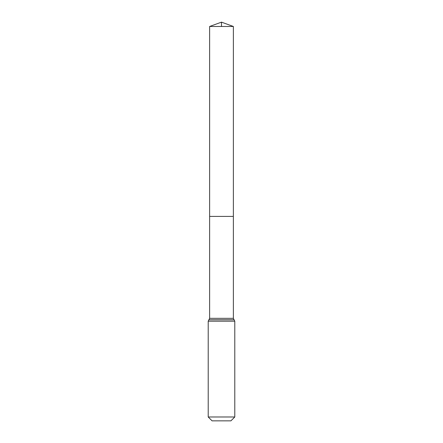 <?xml version="1.0" encoding="UTF-8"?>
<svg xmlns="http://www.w3.org/2000/svg" width="443" height="443" viewBox="0 0 443 443"><rect width="100%" height="100%" fill="white"/><g stroke="black" fill="none" stroke-linecap="round" stroke-linejoin="round"><path stroke-width="0.66" d="M209.633 318.334L209.633 216.405L233.367 216.405L209.633 216.405L209.633 26.469L233.367 26.469L233.367 318.334L209.633 318.334L208.919 319.757L234.081 319.757L233.367 318.334M208.21 416.985L234.79 416.985L230.925 420.85L212.075 420.85L208.21 416.985L208.21 321.175L208.919 319.757M209.633 26.469L221.5 22.15L233.367 26.469M221.5 26.469L221.5 22.15L209.633 26.469L209.633 216.405M208.21 321.175L234.79 321.175L234.081 319.757M234.79 416.985L234.79 321.175"/></g></svg>
